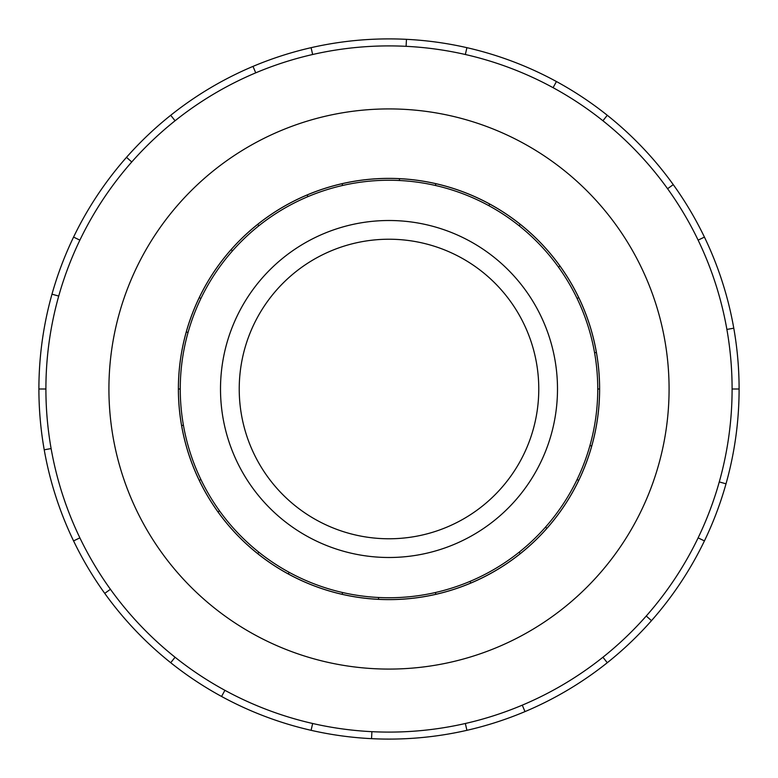 <?xml version="1.0" encoding="UTF-8"?>
<svg xmlns="http://www.w3.org/2000/svg" width="778" height="778" viewBox="0 0 778 778"><rect width="100%" height="100%" fill="white"/><g stroke="black" fill="none" stroke-linecap="round" stroke-linejoin="round"><path stroke-width="1.17" d="M239.225 389A149.775 149.775 0 0 0 389 538.775A149.775 149.775 0 0 0 538.775 389A149.775 149.775 0 0 0 389 239.225A149.775 149.775 0 0 0 239.225 389M557.495 389A168.495 168.495 0 0 1 389 557.495A168.495 168.495 0 0 1 220.505 389A168.495 168.495 0 0 1 389 220.505A168.495 168.495 0 0 1 557.495 389M577.082 298.431L578.725 297.634A210.585 210.585 0 0 1 596.386 352.434L594.577 352.755A208.747 208.747 0 0 0 370.805 181.041A208.747 208.747 0 0 0 180.253 389A208.747 208.747 0 0 0 389 597.747A208.747 208.747 0 0 0 597.747 389L599.585 389A210.585 210.585 0 0 1 181.614 425.566A210.585 210.585 0 0 1 186.282 331.963L188.052 332.459M178.376 389A210.624 210.624 0 0 0 389 599.624A210.624 210.624 0 0 0 599.624 389A210.624 210.624 0 0 0 389 178.376A210.624 210.624 0 0 0 178.376 389M732.098 389A343.098 343.098 0 0 0 389 45.902A343.098 343.098 0 0 0 45.902 389A343.098 343.098 0 0 0 389 732.098A343.098 343.098 0 0 0 732.098 389L739.1 389A350.1 350.1 0 0 1 704.43 540.905L698.119 537.861A343.098 343.098 0 0 0 719.271 481.922L726.01 483.819M669.08 389A280.08 280.08 0 0 0 389 108.92A280.08 280.08 0 0 0 108.92 389A280.08 280.08 0 0 0 389 669.08A280.08 280.08 0 0 0 669.08 389M51.115 448.575L44.22 449.791A350.1 350.1 0 0 1 704.43 237.096A350.1 350.1 0 0 1 739.1 389M58.729 296.078L51.99 294.181M73.57 237.096L79.881 240.139M38.9 389L45.902 389M131.754 161.98L126.503 157.341M170.713 115.28L175.079 120.755M255.729 72.84L253.006 66.393M311.093 47.682L312.649 54.509M406.106 46.33L406.447 39.338M466.907 47.682L465.351 54.509M553.09 87.681L556.435 81.534M607.287 115.28L602.921 120.755M667.573 188.723L673.262 184.629M704.43 237.096L698.119 240.139M726.885 329.425L733.78 328.209M646.246 616.02L651.497 620.659A350.1 350.1 0 0 1 607.287 662.72L602.921 657.245M704.43 540.905A350.1 350.1 0 0 1 651.497 620.659M522.271 705.16L524.994 711.607A350.1 350.1 0 0 1 466.907 730.318L465.351 723.491M607.287 662.72A350.1 350.1 0 0 1 524.994 711.607M371.894 731.67L371.553 738.662A350.1 350.1 0 0 1 311.093 730.318L312.649 723.491M466.907 730.318A350.1 350.1 0 0 1 371.553 738.662M224.91 690.319L221.565 696.466A350.1 350.1 0 0 1 170.713 662.72L175.079 657.245M311.093 730.318A350.1 350.1 0 0 1 221.565 696.466M110.427 589.277L104.738 593.371A350.1 350.1 0 0 1 73.57 540.905L79.881 537.861M170.713 662.72A350.1 350.1 0 0 1 104.738 593.371M73.57 540.905A350.1 350.1 0 0 1 44.22 449.791M577.082 479.569L578.725 480.366M546.895 528.34L545.514 527.124M519.15 552.205L520.297 553.644M470.797 583.053L470.087 581.361M435.447 592.515L435.855 594.304M378.507 599.323L378.594 597.494M342.553 592.515L342.145 594.304M288.288 573.94L289.163 572.326M258.85 552.205L257.703 553.644M218.015 511.924L219.513 510.854M200.918 479.569L199.275 480.366M181.614 425.566L183.423 425.245M180.253 389L178.415 389M200.918 298.431L199.275 297.634A210.585 210.585 0 0 1 231.105 249.66L232.486 250.876M258.85 225.795L257.703 224.356A210.585 210.585 0 0 1 307.203 194.947L307.913 196.639M342.553 185.485L342.145 183.696A210.585 210.585 0 0 1 399.493 178.677L399.406 180.506M435.447 185.485L435.855 183.696A210.585 210.585 0 0 1 489.712 204.06L488.837 205.674M519.15 225.795L520.297 224.356A210.585 210.585 0 0 1 559.985 266.076L558.487 267.146M591.718 446.037L589.948 445.541M186.282 331.963A210.585 210.585 0 0 1 199.275 297.634M231.105 249.66A210.585 210.585 0 0 1 257.703 224.356M307.203 194.947A210.585 210.585 0 0 1 342.145 183.696M399.493 178.677A210.585 210.585 0 0 1 435.855 183.696M489.712 204.06A210.585 210.585 0 0 1 520.297 224.356M559.985 266.076A210.585 210.585 0 0 1 578.725 297.634M596.386 352.434A210.585 210.585 0 0 1 599.585 389M597.747 389A208.747 208.747 0 0 0 594.577 352.755"/></g></svg>
